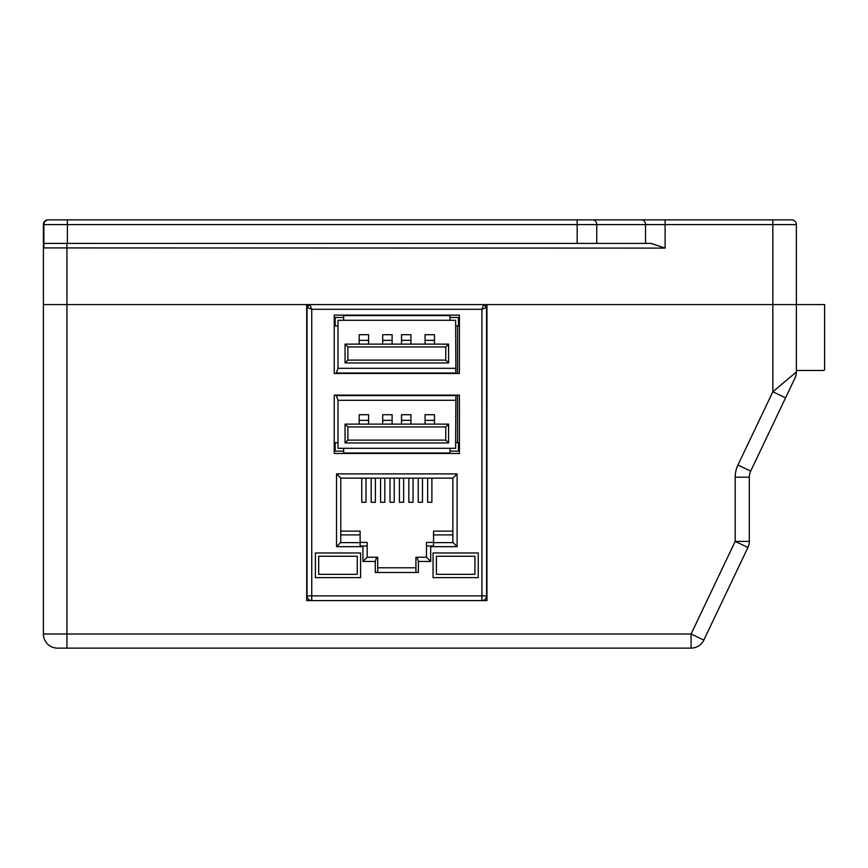 <?xml version="1.0" encoding="UTF-8"?>
<svg xmlns="http://www.w3.org/2000/svg" width="868" height="868" viewBox="0 0 868 868"><rect width="100%" height="100%" fill="white"/><g stroke="black" fill="none" stroke-linecap="round" stroke-linejoin="round"><path stroke-width="1.3" d="M662.414 219.875L610.312 219.875L662.414 219.875M43.4 224.584A4.709 4.709 0 0 1 48.109 219.875L791.659 219.875A4.709 4.709 0 0 1 796.368 224.584L796.368 304.581L43.4 304.581L43.4 224.584A4.709 4.709 0 0 1 48.109 219.875A4.709 4.709 0 0 0 43.4 224.584L43.877 224.584A4.709 4.709 0 0 1 48.586 219.875M645.532 243.409L645.532 224.584L596.761 224.584L596.761 243.409L651 243.409L665.116 248.107L43.877 247.922M596.761 243.409L43.877 243.409L43.877 224.584L67.4 224.584L67.4 243.409M43.877 248.107L43.877 243.409M796.368 370.473L823.656 370.473A0.944 0.944 0 0 0 824.6 369.529L824.6 304.581L796.368 304.581L796.368 371.981A14.116 14.116 0 0 1 794.99 378.057L750.679 471.118A14.116 14.116 0 0 0 749.301 477.194L749.301 541.404A14.116 14.116 0 0 1 747.934 547.469L703.84 640.074A14.116 14.116 0 0 1 691.091 648.125L57.516 648.125A14.116 14.116 0 0 1 43.4 634.009L43.4 304.581L66.934 304.581L66.934 634.009L691.091 634.009L703.84 640.074A14.116 14.116 0 0 1 691.091 648.125L691.091 634.009L735.185 541.404L747.934 547.469A14.116 14.116 0 0 0 749.301 541.404L735.185 541.404L735.185 477.194L749.301 477.194A14.116 14.116 0 0 1 750.679 471.118A14.116 14.116 0 0 0 749.301 477.194M823.656 370.473A0.944 0.944 0 0 0 824.6 369.529A0.944 0.944 0 0 1 823.656 370.473M308.411 599.213A4.709 4.709 0 0 1 307.033 595.882A4.709 4.709 0 0 0 311.742 600.591L311.742 309.29L307.033 307.413L307.033 304.581M357.247 556.258L318.697 556.258L318.697 574.334L357.247 574.334L357.247 556.258M311.742 309.29L481.903 309.29L481.903 595.882L486.612 595.882A4.709 4.709 0 0 1 481.903 600.591L481.903 595.882L307.033 595.882L307.033 307.413L311.742 309.29L309.854 304.581L483.791 304.581A2.821 2.821 0 0 1 486.612 307.413L481.903 309.29L483.791 304.581L486.612 307.413L486.612 304.581M306.697 310.234L306.816 313.771M307.858 305.406L307.033 307.413A2.821 2.821 0 0 1 309.854 304.581L307.033 307.413L309.854 304.581M308.129 305.178L307.446 305.937L308.129 305.178M459.411 453.487L334.234 453.487L334.234 395.124L459.411 395.124L459.411 453.487M478.235 577.632L433.056 577.632L433.056 552.97L478.235 552.97L478.235 577.632M315.409 577.632L315.409 552.97L360.589 552.97L360.589 577.632L315.409 577.632M375.269 572.479L375.269 561.466L362.943 561.466L362.943 546.666L336.534 546.666L336.534 473.906L457.111 473.906L457.111 546.666L430.702 546.666L430.702 561.466L418.376 561.466L418.376 572.479L375.269 572.479L377.721 572.099L377.721 557.234L367.175 557.234L362.943 561.466M459.411 373.479L334.234 373.479L334.234 315.127L459.411 315.127L459.411 373.479M481.903 600.591A4.709 4.709 0 0 0 486.612 595.882L486.568 306.936M449.982 453.487A4.709 4.709 0 0 0 450.004 453.009L450.004 448.311L343.641 448.311L343.641 453.009A4.709 4.709 0 0 0 343.663 453.487M457.534 395.124L457.534 442.658L459.411 442.658M436.398 574.334L436.398 556.258L474.937 556.258L474.937 574.334L436.398 574.334M375.269 561.466L376.679 557.234M418.376 561.466L416.966 557.234L415.924 557.234L415.924 572.099L418.376 572.479M377.721 567.78L415.924 567.78M430.702 561.466L426.47 557.234L416.966 557.234M426.47 557.234L426.47 546.005L430.702 546.005L430.702 546.666M433.533 546.666L433.533 546.005L430.702 546.005M457.111 546.666L453.063 542.619L433.533 542.619L433.533 546.005M457.111 473.906L452.868 478.138L452.868 542.619M336.534 473.906L340.777 478.138L452.868 478.138M336.534 546.666L340.581 542.619L360.111 542.619L360.111 546.666M340.777 542.619L340.777 478.138M362.943 546.666L362.943 546.005L360.111 546.005M367.175 557.234L367.175 546.005L362.943 546.005M459.411 325.945L455.646 325.945L455.895 373.479M343.663 315.127A4.709 4.709 0 0 0 343.641 315.594L343.641 320.303L450.004 320.303L450.004 315.594A4.709 4.709 0 0 0 449.982 315.127M457.534 442.658L455.646 442.658L455.646 448.311L450.004 448.311M455.895 395.124L455.646 442.658M334.234 325.945L337.999 325.945L337.999 368.401L336.111 373.479M334.234 442.658L337.999 442.658L337.999 400.213L336.111 395.124M458.467 442.658L458.467 451.132L450.004 451.132M343.641 451.132L335.178 451.132L335.178 442.658M335.178 325.945L335.178 317.482L343.641 317.482M450.004 317.482L458.467 317.482L458.467 325.945M450.004 320.303L455.646 320.303L455.646 325.945M343.641 320.303L337.999 320.303L337.999 368.303L455.646 368.303L455.646 370.191M343.641 448.311L337.999 448.311L337.999 442.658M361.761 478.138L361.761 502.279L366.003 502.279L366.003 478.138M371.178 478.138L371.178 502.279L375.41 502.279L375.41 478.138M380.585 478.138L380.585 502.279L384.817 502.279L384.817 478.138M390.003 478.138L390.003 502.279L394.235 502.279L394.235 478.138M399.41 478.138L399.41 502.279L403.642 502.279L403.642 478.138M408.828 478.138L408.828 502.279L413.059 502.279L413.059 478.138M418.235 478.138L418.235 502.279L422.466 502.279L422.466 478.138M427.642 478.138L427.642 502.279L431.884 502.279L431.884 478.138M452.868 531.129L433.533 531.129L433.533 542.424L426.47 542.424L426.47 546.005M367.175 546.005L367.175 542.424L360.111 542.424L360.111 531.129L340.777 531.129M455.646 400.3L337.999 400.3M345.052 442.94L448.593 442.94L448.593 424.116L345.052 424.116L345.052 442.94L347.884 440.119L347.884 426.937L345.052 424.116M345.052 362.943L448.593 362.943L448.593 344.119L345.052 344.119L345.052 362.943L347.884 360.111L347.884 346.94L345.052 344.119M448.593 442.94L445.761 440.119L445.761 426.937L448.593 424.116M445.761 426.937L347.884 426.937M368.585 424.116L368.585 414.709L359.178 414.709L359.178 424.116M392.119 424.116L392.119 414.709L382.701 414.709L382.701 424.116M392.119 417.237L392.119 421.533M410.944 424.116L410.944 414.709L401.526 414.709L401.526 424.116M434.467 424.116L434.467 414.709L425.06 414.709L425.06 424.116M434.467 417.237L434.467 421.533M445.761 440.119L347.884 440.119M448.593 362.943L445.761 360.111L445.761 346.94L448.593 344.119M445.761 346.94L347.884 346.94M368.585 344.119L368.585 334.701L359.178 334.701L359.178 344.119M392.119 344.119L392.119 334.701L382.701 334.701L382.701 344.119M392.119 337.229L392.119 341.525M410.944 344.119L410.944 334.701L401.526 334.701L401.526 344.119M434.467 344.119L434.467 334.701L425.06 334.701L425.06 344.119M434.467 337.229L434.467 341.525M445.761 360.111L347.884 360.111M735.185 477.194A28.232 28.232 0 0 1 737.93 465.053L772.835 391.75L772.835 304.581L486.948 304.581L486.948 600.591L306.697 600.591L306.697 304.581L66.934 304.581L66.934 243.409M791.659 219.875A4.709 4.709 0 0 1 796.368 224.584L772.835 224.584L772.835 304.581L796.368 304.581M785.583 397.815L772.835 391.75L796.368 371.981M772.835 219.875L772.835 224.584L665.116 224.584L665.116 248.107M577.177 243.409L577.177 224.584L67.4 224.584L67.4 219.875M665.116 219.875L665.116 224.584L645.532 224.584A4.709 3.917 -90 0 0 641.626 219.875M592.844 219.875A4.709 3.917 -90 0 1 596.761 224.584L577.177 224.584L577.177 219.875M486.069 305.742L485.516 305.178M484.659 304.722L483.791 304.581L486.612 307.413L485.787 305.417M450.004 453.009L343.641 453.009M457.534 325.945L457.534 373.479M343.641 315.594L450.004 315.594M455.895 373.012L336.111 373.012M336.111 395.602L455.895 395.602M452.868 534.894L433.533 534.894M360.111 534.894L340.777 534.894M368.585 420.351L359.178 420.351M392.119 420.351L382.701 420.351M410.944 420.351L401.526 420.351M434.467 420.351L425.06 420.351M368.585 340.354L359.178 340.354M392.119 340.354L382.701 340.354M410.944 340.354L401.526 340.354M434.467 340.354L425.06 340.354M57.516 648.125A14.116 14.116 0 0 1 43.4 634.009L66.934 634.009L66.934 648.125M737.93 465.053L750.679 471.118"/></g></svg>
